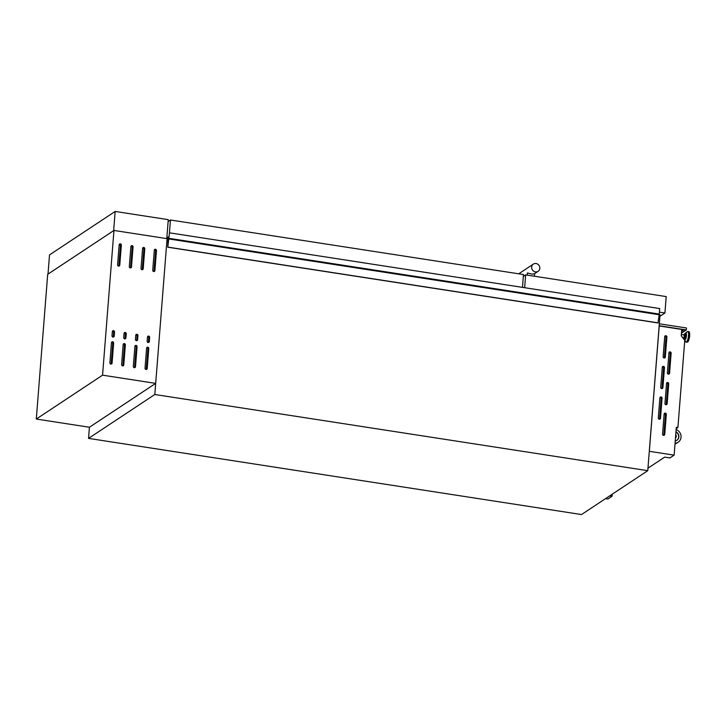 <?xml version="1.0" encoding="UTF-8"?>
<svg xmlns="http://www.w3.org/2000/svg" width="726" height="726" viewBox="0 0 726 726"><rect width="100%" height="100%" fill="white"/><g stroke="black" fill="none" stroke-linecap="round" stroke-linejoin="round"><path stroke-width="1.09" d="M167.624 238.736L168.922 237.62L169.467 232.828L167.779 247.212L168.123 238.818M169.467 232.828L659.698 308.568L659.262 314.077L658.01 322.952L167.779 247.212M658.146 322.861L167.915 247.121M659.262 314.077L169.031 238.337M660.488 418.267A1.153 1.071 -123.5 0 1 659.317 419.22A1.153 1.071 -123.5 0 1 658.31 417.931L659.889 397.893A1.153 1.071 -123.5 0 1 661.513 397.122A1.153 1.071 -123.5 0 1 662.067 398.229L660.488 418.267L659.589 418.866A1.153 1.071 -123.5 0 1 659.498 419.229M662.902 387.657A1.153 1.071 -123.5 0 1 661.722 388.601A1.153 1.071 -123.5 0 1 660.724 387.321L662.293 367.283A1.153 1.071 -123.5 0 1 663.927 366.512A1.153 1.071 -123.5 0 1 664.481 367.619L662.902 387.657L662.003 388.256A1.153 1.071 -123.5 0 1 661.912 388.61M665.306 357.038A1.153 1.071 -123.5 0 1 664.136 357.982A1.153 1.071 -123.5 0 1 663.128 356.702L664.707 336.664A1.153 1.071 -123.5 0 1 666.332 335.893A1.153 1.071 -123.5 0 1 666.885 337L665.306 357.038L664.408 357.637A1.153 1.071 -123.5 0 1 664.317 358M664.735 434.42A1.153 1.071 -123.5 0 1 663.555 435.364A1.153 1.071 -123.5 0 1 662.557 434.084L664.136 414.047A1.153 1.071 -123.5 0 1 665.76 413.275A1.153 1.071 -123.5 0 1 666.314 414.383L664.735 434.42L663.836 435.019A1.153 1.071 -123.5 0 1 663.745 435.373M667.14 403.801A1.153 1.071 -123.5 0 1 665.969 404.754A1.153 1.071 -123.5 0 1 664.962 403.465L666.541 383.428A1.153 1.071 -123.5 0 1 668.165 382.656A1.153 1.071 -123.5 0 1 668.719 383.764L667.14 403.801L666.241 404.4A1.153 1.071 -123.5 0 1 666.15 404.763M669.553 373.191A1.153 1.071 -123.5 0 1 668.374 374.135A1.153 1.071 -123.5 0 1 667.375 372.855L668.955 352.818A1.153 1.071 -123.5 0 1 670.579 352.046A1.153 1.071 -123.5 0 1 671.133 353.154L669.553 373.191L668.655 373.79A1.153 1.071 -123.5 0 1 668.564 374.144M683.511 337.69A2.396 0.69 -81.2 0 0 683.91 338.733A2.396 0.69 -81.2 0 0 684.092 338.688A2.396 0.69 -81.2 0 0 684.99 336.174A2.396 0.69 -81.2 0 0 684.636 334.005A2.396 0.69 -81.2 0 0 684.455 334.06A2.396 0.69 -81.2 0 0 683.937 334.886M684.627 338.77A2.396 0.69 -81.2 0 0 684.781 338.87A2.396 0.69 -81.2 0 0 684.963 338.824A2.396 0.69 -81.2 0 0 685.87 336.31A2.396 0.69 -81.2 0 0 685.516 334.142L684.636 334.005M683.965 337.708L684.382 335.004M675.489 437.923A2.16 1.997 56.5 0 0 675.734 434.81M88.545 438.386L154.81 394.508L647.764 470.675L581.499 514.553L88.545 438.386L89.416 427.251L36.3 419.047L47.689 274.319L113.955 230.451L168.441 238.863M649.343 451.309L659.208 325.956L681.759 329.441L681.26 335.811L684.772 340.303L677.903 427.55L676.323 427.305L674.127 455.138L649.325 451.318L659.154 325.965M676.215 428.667L677.903 427.55M647.955 468.197L664.671 457.135L669.898 457.943L674.127 455.138M154.81 394.508L167.071 238.654L155.682 383.382L89.416 427.251M658.8 314.621L660.034 314.812L647.764 470.675M605.502 498.653L607.862 499.016L612.1 496.212L612.254 494.179M609.74 495.849L612.1 496.212M676.142 429.556A7.196 6.67 -123.5 0 1 680.979 435.464A7.196 6.67 -123.5 0 1 678.22 442.161L676.369 443.377A7.196 6.67 -123.5 0 1 675.008 444.058M678.22 442.161A7.196 6.67 -123.5 0 1 675.071 443.187M675.96 431.843A4.891 4.537 -123.5 0 1 675.253 440.891M675.951 432.052A4.891 4.537 -123.5 0 1 676.859 440.301M669.045 352.455A1.153 1.071 -123.5 0 1 670.225 353.743L668.655 373.79M666.631 383.065A1.153 1.071 -123.5 0 1 667.82 384.363L666.241 404.4M664.226 413.684A1.153 1.071 -123.5 0 1 665.406 414.973L663.836 435.019M664.798 336.301A1.153 1.071 -123.5 0 1 665.987 337.599L664.408 357.637M662.393 366.92A1.153 1.071 -123.5 0 1 663.573 368.209L662.003 388.256M659.979 397.53A1.153 1.071 -123.5 0 1 661.168 398.828L659.589 418.866M113.646 230.659L48.007 274.11L49.513 254.908L115.153 211.447L113.646 230.659M115.153 211.447L168.269 219.66L166.78 238.609M659.326 323.796L686.478 327.989L686.324 329.94L659.172 325.738M681.469 333.152L686.324 329.94M681.487 332.916L685.961 329.958L659.154 325.901M681.623 331.247L684.028 329.658M538.12 271.315A4.32 4.002 -123.5 0 1 531.786 268.556A4.32 4.002 -123.5 0 1 536.069 263.538A4.32 4.002 -123.5 0 1 538.12 271.315L534.327 273.82L532.031 274.119L527.448 272.94L527.276 275.127M659.916 316.327L664.916 313.006L666.214 296.589L525.651 274.873L523.328 276.415M664.916 313.006L659.417 312.162M525.651 274.873L524.644 287.705M522.466 287.369L523.473 274.537L170.447 219.996L168.123 221.539M170.447 219.996L169.439 232.837M169.004 236.513L166.835 237.956M147.206 368.545A1.153 1.071 -123.5 0 1 146.026 369.489A1.153 1.071 -123.5 0 1 145.028 368.2L146.598 348.162A1.153 1.071 -123.5 0 1 148.231 347.391A1.153 1.071 -123.5 0 1 148.776 348.498L147.206 368.545L146.298 369.135A1.153 1.071 -123.5 0 1 146.207 369.498M135.49 366.73A1.153 1.071 -123.5 0 1 134.31 367.674A1.153 1.071 -123.5 0 1 133.312 366.394L134.891 346.356A1.153 1.071 -123.5 0 1 136.515 345.585A1.153 1.071 -123.5 0 1 137.069 346.692L135.49 366.73L134.591 367.329A1.153 1.071 -123.5 0 1 134.501 367.692M123.774 364.924A1.153 1.071 -123.5 0 1 122.603 365.868A1.153 1.071 -123.5 0 1 121.596 364.588L123.175 344.551A1.153 1.071 -123.5 0 1 124.799 343.779A1.153 1.071 -123.5 0 1 125.353 344.886L123.774 364.924L122.876 365.514A1.153 1.071 -123.5 0 1 122.785 365.877M112.067 363.109A1.153 1.071 -123.5 0 1 110.887 364.053A1.153 1.071 -123.5 0 1 109.889 362.773L111.459 342.736A1.153 1.071 -123.5 0 1 113.093 341.964A1.153 1.071 -123.5 0 1 113.637 343.071L112.067 363.109L111.16 363.708A1.153 1.071 -123.5 0 1 111.069 364.071M149.329 341.547A1.153 1.071 -123.5 0 1 148.149 342.49A1.153 1.071 -123.5 0 1 147.151 341.211L147.478 337.036A1.153 1.071 -123.5 0 1 149.102 336.265A1.153 1.071 -123.5 0 1 149.656 337.372L149.329 341.547L148.431 342.137A1.153 1.071 -123.5 0 1 148.34 342.5M137.613 339.732A1.153 1.071 -123.5 0 1 136.434 340.675A1.153 1.071 -123.5 0 1 135.435 339.396L135.762 335.221A1.153 1.071 -123.5 0 1 137.395 334.45A1.153 1.071 -123.5 0 1 137.94 335.557L137.613 339.732L136.715 340.331A1.153 1.071 -123.5 0 1 136.624 340.694M125.897 337.926A1.153 1.071 -123.5 0 1 124.727 338.87A1.153 1.071 -123.5 0 1 123.719 337.59L124.055 333.415A1.153 1.071 -123.5 0 1 125.68 332.644A1.153 1.071 -123.5 0 1 126.233 333.751L125.897 337.926L124.999 338.525A1.153 1.071 -123.5 0 1 124.908 338.879M114.191 336.111A1.153 1.071 -123.5 0 1 113.011 337.064A1.153 1.071 -123.5 0 1 112.013 335.775L112.339 331.6A1.153 1.071 -123.5 0 1 113.964 330.829A1.153 1.071 -123.5 0 1 114.517 331.936L114.191 336.111L113.292 336.71A1.153 1.071 -123.5 0 1 113.192 337.073M154.91 270.58A1.153 1.071 -123.5 0 1 153.74 271.533A1.153 1.071 -123.5 0 1 152.732 270.244L154.311 250.207A1.153 1.071 -123.5 0 1 155.936 249.435A1.153 1.071 -123.5 0 1 156.489 250.543L154.91 270.58L154.012 271.179A1.153 1.071 -123.5 0 1 153.921 271.542M143.204 268.774A1.153 1.071 -123.5 0 1 142.024 269.718A1.153 1.071 -123.5 0 1 141.016 268.438L142.595 248.401A1.153 1.071 -123.5 0 1 144.229 247.63A1.153 1.071 -123.5 0 1 144.773 248.737L143.204 268.774L142.296 269.373A1.153 1.071 -123.5 0 1 142.205 269.736M131.488 266.968A1.153 1.071 -123.5 0 1 130.308 267.912A1.153 1.071 -123.5 0 1 129.31 266.623L130.889 246.586A1.153 1.071 -123.5 0 1 132.513 245.815A1.153 1.071 -123.5 0 1 133.067 246.922L131.488 266.968L130.589 267.558A1.153 1.071 -123.5 0 1 130.499 267.921M119.772 265.153A1.153 1.071 -123.5 0 1 118.592 266.097A1.153 1.071 -123.5 0 1 117.594 264.818L119.173 244.78A1.153 1.071 -123.5 0 1 120.797 244.009A1.153 1.071 -123.5 0 1 121.351 245.116L119.772 265.153L118.873 265.752A1.153 1.071 -123.5 0 1 118.783 266.115M113.955 230.451L102.566 375.17L155.682 383.382M102.566 375.17L36.3 419.047M119.264 244.417A1.153 1.071 -123.5 0 1 120.452 245.715L118.873 265.752M130.979 246.232A1.153 1.071 -123.5 0 1 132.159 247.521L130.589 267.558M142.686 248.038A1.153 1.071 -123.5 0 1 143.875 249.336L142.296 269.373M154.402 249.844A1.153 1.071 -123.5 0 1 155.591 251.142L154.012 271.179M112.43 331.247A1.153 1.071 -123.5 0 1 113.619 332.535L113.292 336.71M124.146 333.053A1.153 1.071 -123.5 0 1 125.326 334.35L124.999 338.525M135.853 334.858A1.153 1.071 -123.5 0 1 137.042 336.156L136.715 340.331M147.569 336.673A1.153 1.071 -123.5 0 1 148.757 337.962L148.431 342.137M111.55 342.373A1.153 1.071 -123.5 0 1 112.739 343.67L111.16 363.708M123.266 344.188A1.153 1.071 -123.5 0 1 124.455 345.476L122.876 365.514M134.982 345.993A1.153 1.071 -123.5 0 1 136.17 347.291L134.591 367.329M146.688 347.808A1.153 1.071 -123.5 0 1 147.877 349.097L146.298 369.135M658.791 314.657L168.559 238.918M658.909 314.313L168.677 238.573M684.11 338.77A3.358 0.962 -81.2 0 0 684.89 339.759A3.358 0.962 -81.2 0 0 686.197 335.811A3.358 0.962 -81.2 0 0 685.408 333.261A3.358 0.962 -81.2 0 0 684.845 334.042M684.636 340.131A3.666 1.053 -81.2 0 0 684.99 340.077A3.666 1.053 -81.2 0 0 686.424 335.766A3.666 1.053 -81.2 0 0 685.553 332.98A3.666 1.053 -81.2 0 0 685.507 333.007A3.666 1.053 -81.2 0 0 684.881 333.96M684.128 338.86A3.666 1.053 -81.2 0 0 684.309 339.714M684.763 340.421L685.653 341.719A5.3 1.516 -81.2 0 0 686.46 341.901A5.3 1.516 -81.2 0 0 688.52 335.675A5.3 1.516 -81.2 0 0 687.268 331.646A5.3 1.516 -81.2 0 0 687.204 331.7A5.3 1.516 -81.2 0 0 687.141 331.746M686.016 342A5.418 1.552 -81.2 0 0 686.324 342.173A5.418 1.552 -81.2 0 0 686.732 342.055A5.418 1.552 -81.2 0 0 688.774 336.374A5.418 1.552 -81.2 0 0 687.976 331.464A5.418 1.552 -81.2 0 0 687.631 331.537M686.832 342.255A5.418 1.552 -81.2 0 0 687.25 342.137A5.418 1.552 -81.2 0 0 689.292 336.447A5.418 1.552 -81.2 0 0 688.493 331.546C690.798 331.301 689.355 341.438 687.522 342.082L685.653 341.719M687.694 341.783A4.982 1.434 -81.2 0 0 689.518 336.964A4.982 1.434 -81.2 0 0 689.056 332.136M670.225 353.743L671.133 353.154M667.82 384.363L668.719 383.764M665.406 414.973L666.314 414.383M665.987 337.599L666.885 337M663.573 368.209L664.481 367.619M661.168 398.828L662.067 398.229M120.452 245.715L121.351 245.116M132.159 247.521L133.067 246.922M143.875 249.336L144.773 248.737M155.591 251.142L156.489 250.543M113.619 332.535L114.517 331.936M125.326 334.35L126.233 333.751M137.042 336.156L137.94 335.557M148.757 337.962L149.656 337.372M112.739 343.67L113.637 343.071M124.455 345.476L125.353 344.886M136.17 347.291L137.069 346.692M147.877 349.097L148.776 348.498M683.91 338.733L684.781 338.87M688.493 331.546L687.286 331.637L684.809 334.033M684.083 338.761L684.291 339.695M682.621 337.554L684.055 337.772M681.369 334.495L684.491 334.976M534.608 273.629L534.409 276.225M533.356 264.11L518.718 273.802"/></g></svg>
